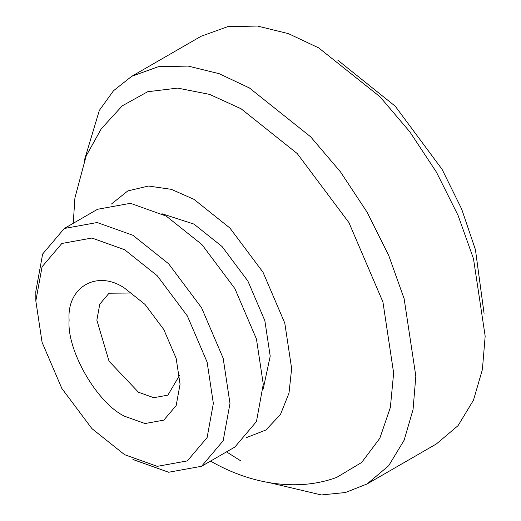 <?xml version="1.0" encoding="UTF-8"?>
<svg xmlns="http://www.w3.org/2000/svg" width="521" height="521" viewBox="0 0 521 521"><rect width="100%" height="100%" fill="white"/><g stroke="black" fill="none" stroke-linecap="round" stroke-linejoin="round"><path stroke-width="0.78" d="M124.591 454.683L91.917 428.62L61.83 388.425L42.064 342.271L35.832 300.949L42.064 266.817L61.83 243.483L91.917 238.032L124.591 249.702L157.257 275.759L187.352 315.954L207.117 362.115L213.35 403.436L207.117 437.562L187.352 460.896L157.257 466.347L124.591 454.683M124.591 288.133L145.007 304.42L163.815 329.546L176.17 358.389L180.064 384.218L176.17 405.546L163.815 420.134L145.007 423.54L124.591 416.246C97.14 403.267 66.636 350.425 69.117 320.161C66.636 287.038 97.14 269.422 124.591 288.133M35.832 300.949L35.832 291.337L42.644 254.014L64.265 228.491L97.551 209.273L130.458 203.314L166.192 216.072L201.927 244.57L234.841 288.536L256.456 339.021L263.274 384.218L256.456 421.548L234.841 447.07L201.555 466.282L168.641 472.247L132.907 459.483M111.507 203.978L127.847 190.894L148.537 186.036L171.337 189.344L193.929 199.328L229.898 228.016L263.02 272.268L284.779 323.079L291.643 368.568L288.992 393.134L280.454 414.527L265.899 430.02L246.407 437.627M161.953 213.734L193.929 224.082L222.011 246.472L247.866 281.014L264.85 320.682L270.21 356.195L263.183 389.063M179.563 375.348L167.879 395.139L153.773 397.692L138.456 392.228L109.039 361.17L96.854 320.161L99.771 304.166L109.039 293.225L132.021 293.004M64.265 228.491L97.173 222.526L132.907 235.29L168.641 263.789L201.555 307.755L223.17 358.24L229.989 403.436L223.17 440.766L201.555 466.282M241.086 461.092L226.518 451.876M73.246 223.307L74.913 197.96L86.167 155.903L101.289 128.778L122.259 105.848L147.651 91.735L177.654 88.101L209.637 94.405L241.086 108.778L297.237 153.565L348.959 222.649L382.928 301.985L393.642 373.01L390.366 407.429L379.829 438.278L361.678 462.446L336.761 477.379C300.291 490.932 253.76 486.073 210.178 460.896M84.324 160.475L99.335 110.413L113.474 90.778L131.728 76.3L158.338 66.708L188.146 66.082L219.12 73.682L249.403 87.958L310.666 136.821L340.473 171.865L367.084 212.184L388.699 255.394L404.14 298.728L415.83 376.214L413.049 409.578L404.14 440.199L388.699 465.709L367.084 483.957L345.423 492.521L321.346 494.95L270.484 482.921M131.728 76.3L201.073 36.268L227.684 26.669L257.491 26.05L288.465 33.65L318.748 47.925L380.004 96.782L409.819 131.826L436.429 172.151L458.044 215.355L473.485 258.696L485.168 336.175L482.394 369.539L473.485 400.167L458.044 425.67L436.429 443.918L367.084 483.957M337.868 60.234L395.224 106.186L442.088 169.358L461.626 208.947L475.439 249.715L484.068 313.466"/></g></svg>
